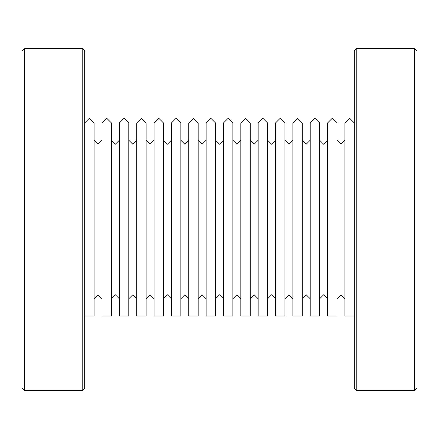 <?xml version="1.0" encoding="UTF-8"?>
<svg xmlns="http://www.w3.org/2000/svg" width="439" height="439" viewBox="0 0 439 439"><rect width="100%" height="100%" fill="white"/><g stroke="black" fill="none" stroke-linecap="round" stroke-linejoin="round"><path stroke-width="0.66" d="M354.328 316.036L344.911 316.036L344.911 122.964L349.62 118.256L354.328 122.964M336.976 316.036L336.976 122.964L332.268 118.256L327.565 122.964L327.565 316.036L336.976 316.036M319.63 316.036L319.63 122.964L314.922 118.256L310.214 122.964L310.214 316.036L319.63 316.036M302.279 316.036L302.279 122.964L297.571 118.256L292.862 122.964L292.862 316.036L302.279 316.036M284.933 316.036L284.933 122.964L280.225 118.256L275.516 122.964L275.516 316.036L284.933 316.036M267.581 316.036L267.581 122.964L262.873 118.256L258.165 122.964L258.165 316.036L267.581 316.036M250.23 316.036L250.23 122.964L245.522 118.256L240.819 122.964L240.819 316.036L250.23 316.036M232.884 316.036L232.884 122.964L228.176 118.256L223.467 122.964L223.467 316.036L232.884 316.036M215.533 316.036L215.533 122.964L210.824 118.256L206.116 122.964L206.116 316.036L215.533 316.036M198.181 316.036L198.181 122.964L193.478 118.256L188.77 122.964L188.77 316.036L198.181 316.036M180.835 316.036L180.835 122.964L176.127 118.256L171.419 122.964L171.419 316.036L180.835 316.036M163.484 316.036L163.484 122.964L158.775 118.256L154.067 122.964L154.067 316.036L163.484 316.036M146.138 316.036L146.138 122.964L141.429 118.256L136.721 122.964L136.721 316.036L146.138 316.036M128.786 316.036L128.786 122.964L124.078 118.256L119.37 122.964L119.37 316.036L128.786 316.036M111.435 316.036L111.435 122.964L106.732 118.256L102.024 122.964L102.024 316.036L111.435 316.036M84.672 316.036L94.089 316.036L94.089 122.964L89.38 118.256L84.672 122.964M336.976 298.783L340.944 294.816L344.911 298.783M336.976 140.217L340.944 144.184L344.911 140.217M319.63 298.783L323.598 294.816L327.565 298.783M319.63 140.217L323.598 144.184L327.565 140.217M302.279 298.783L306.246 294.816L310.214 298.783M302.279 140.217L306.246 144.184L310.214 140.217M284.933 298.783L288.895 294.816L292.862 298.783M284.933 140.217L288.895 144.184L292.862 140.217M267.581 298.783L271.549 294.816L275.516 298.783M267.581 140.217L271.549 144.184L275.516 140.217M250.23 298.783L254.197 294.816L258.165 298.783M250.23 140.217L254.197 144.184L258.165 140.217M232.884 298.783L236.851 294.816L240.819 298.783M232.884 140.217L236.851 144.184L240.819 140.217M215.533 298.783L219.5 294.816L223.467 298.783M215.533 140.217L219.5 144.184L223.467 140.217M198.181 298.783L202.149 294.816L206.116 298.783M198.181 140.217L202.149 144.184L206.116 140.217M180.835 298.783L184.803 294.816L188.77 298.783M180.835 140.217L184.803 144.184L188.77 140.217M163.484 298.783L167.451 294.816L171.419 298.783M163.484 140.217L167.451 144.184L171.419 140.217M146.138 298.783L150.105 294.816L154.067 298.783M146.138 140.217L150.105 144.184L154.067 140.217M128.786 298.783L132.754 294.816L136.721 298.783M128.786 140.217L132.754 144.184L136.721 140.217M111.435 298.783L115.402 294.816L119.37 298.783M111.435 140.217L115.402 144.184L119.37 140.217M94.089 298.783L98.056 294.816L102.024 298.783M94.089 140.217L98.056 144.184L102.024 140.217M26.889 48.444L24.419 48.444L21.95 50.913L24.419 48.444L24.419 390.556L21.95 388.087L24.419 390.556L26.889 390.556M21.95 388.087L21.95 50.913M84.672 388.158L84.672 50.842L82.203 48.372L82.203 390.628L84.672 388.158M26.889 48.372L82.203 48.372M26.889 390.628L82.203 390.628M412.111 48.444L414.581 48.444L417.05 50.913L414.581 48.444L414.581 390.556L417.05 388.087L414.581 390.556L412.111 390.556M417.05 388.087L417.05 50.913M356.797 48.372L356.797 390.628L354.328 388.158L354.328 50.842L356.797 48.372L412.111 48.372M356.797 390.628L412.111 390.628"/></g></svg>
